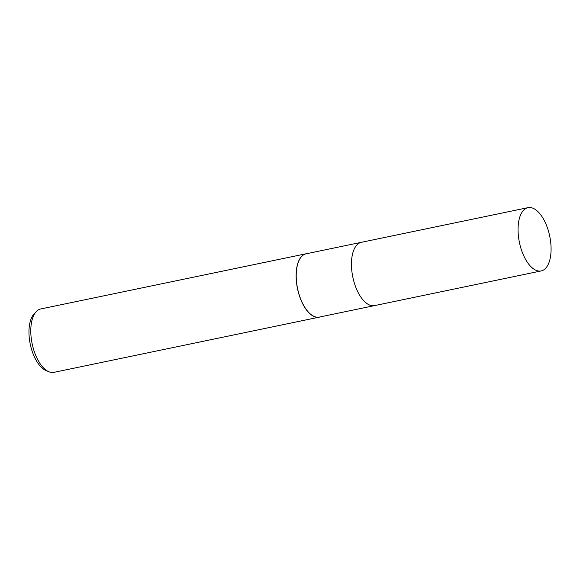 <?xml version="1.0" encoding="UTF-8"?>
<svg xmlns="http://www.w3.org/2000/svg" width="580" height="580" viewBox="0 0 580 580"><rect width="100%" height="100%" fill="white"/><g stroke="black" fill="none" stroke-linecap="round" stroke-linejoin="round"><path stroke-width="0.87" d="M361.456 242.295A32.32 15.471 78.2 0 0 361.383 242.31L306.153 253.801A32.32 15.471 78.2 0 0 296.3 272.731A32.32 15.471 78.2 0 0 303.26 304.667A32.32 15.471 78.2 0 0 319.319 317.086L374.549 305.602A32.32 15.471 78.2 0 0 374.622 305.58M374.549 305.602A32.32 15.471 78.2 0 1 358.491 293.175A32.32 15.471 78.2 0 1 351.531 261.246A32.32 15.471 78.2 0 1 361.383 242.31A32.32 15.471 78.2 0 0 351.531 261.246A32.32 15.471 78.2 0 0 358.491 293.175A32.32 15.471 78.2 0 0 374.549 305.602L541.147 270.94A32.32 15.471 78.2 0 0 551 252.01A32.32 15.471 78.2 0 0 544.04 220.074A32.32 15.471 78.2 0 0 527.981 207.655A32.32 15.471 78.2 0 0 518.136 226.584A32.32 15.471 78.2 0 0 525.088 258.52A32.32 15.471 78.2 0 0 541.147 270.94M306.073 253.764A32.371 15.493 78.2 0 1 306.914 253.641A32.371 15.493 78.2 0 0 296.257 271.933A32.371 15.493 78.2 0 0 303.173 304.71A32.371 15.493 78.2 0 0 319.254 317.151A32.371 15.493 78.2 0 0 320.08 316.926A32.371 15.493 78.2 0 1 303.173 304.71A32.371 15.493 78.2 0 1 296.206 272.731A32.371 15.493 78.2 0 1 306.073 253.764L40.745 308.959A32.371 15.493 78.2 0 0 36.308 311.569A32.371 15.493 78.2 0 0 37.845 359.904A32.371 15.493 78.2 0 0 48.822 371.729A32.371 15.493 78.2 0 0 53.933 372.346L319.254 317.151M36.308 311.569L34.162 313.824A30.501 14.601 78.2 0 0 35.619 359.375A30.501 14.601 78.2 0 0 45.958 370.511L48.822 371.729M361.383 242.31L527.981 207.655"/></g></svg>
